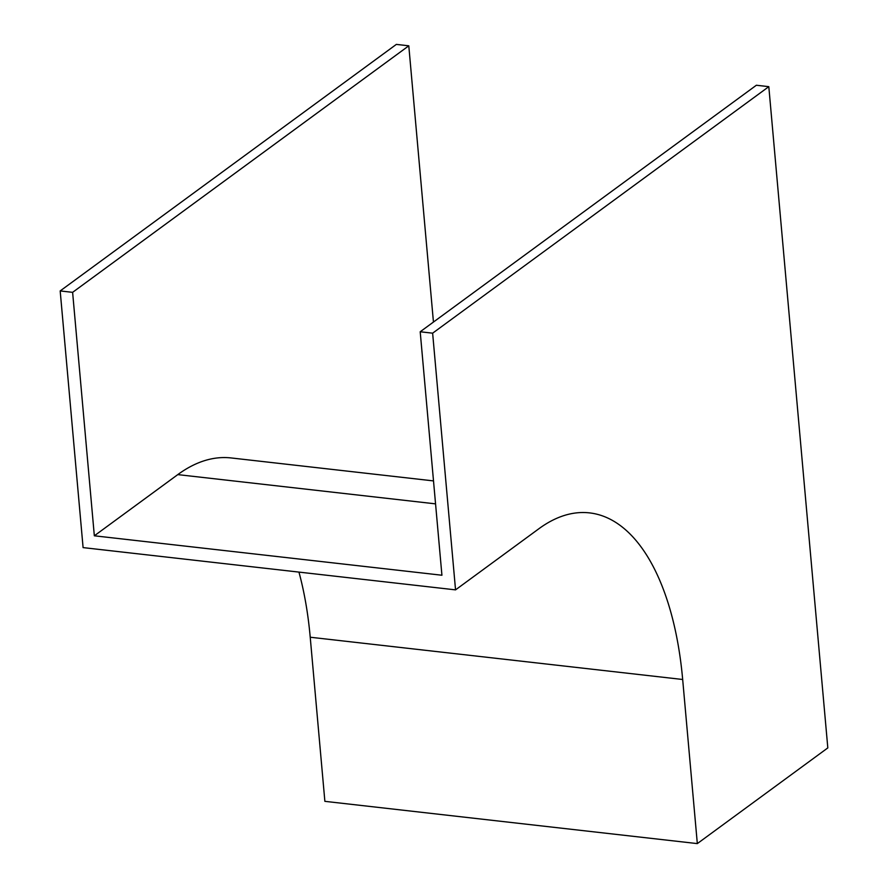 <?xml version="1.0" encoding="UTF-8"?>
<svg xmlns="http://www.w3.org/2000/svg" width="888" height="888" viewBox="0 0 888 888"><rect width="100%" height="100%" fill="white"/><g stroke="black" fill="none" stroke-linecap="round" stroke-linejoin="round"><path stroke-width="1.33" d="M682.672 679.486L697.324 843.6L827.816 747.907L768.808 86.658L432.634 333.178L455.544 589.865L538.972 528.682A257.897 121.434 -83.5 0 1 589.51 512.887A257.897 121.434 -83.5 0 1 682.672 679.486L310.223 637.229A257.897 121.434 96.5 0 0 298.956 572.105M310.223 637.229L324.875 801.342L697.324 843.6M433.444 322.067L408.791 45.81L396.348 44.4L60.184 290.931L83.095 547.607L455.544 589.865M60.184 290.931L72.616 292.341L94.339 535.797L441.924 575.235L420.202 331.768L432.634 333.178M420.202 331.768L756.365 85.248L768.808 86.658M408.791 45.81L72.616 292.341M94.339 535.797L177.778 474.614A272.083 128.116 -83.5 0 1 231.091 457.942L433.511 480.908M435.553 503.862L177.778 474.614"/></g></svg>
